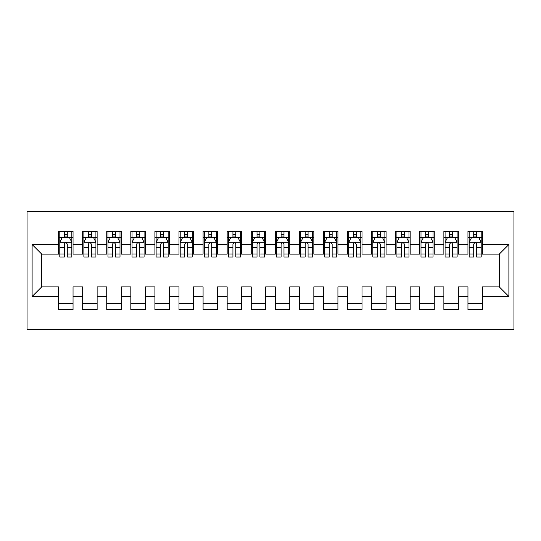 <?xml version="1.0" encoding="UTF-8"?>
<svg xmlns="http://www.w3.org/2000/svg" width="541" height="541" viewBox="0 0 541 541"><rect width="100%" height="100%" fill="white"/><g stroke="black" fill="none" stroke-linecap="round" stroke-linejoin="round"><path stroke-width="0.81" d="M27.05 329.496L513.95 329.496L513.95 211.504L27.05 211.504L27.05 329.496M32.108 296.509L32.108 244.491L58.597 244.491L58.597 254.128L41.738 254.128L41.738 286.872L32.108 296.509L58.597 296.509L58.597 309.628L73.042 309.628L73.042 296.509L82.678 296.509L82.678 309.628L97.123 309.628L97.123 296.509L106.753 296.509L106.753 309.628L121.204 309.628L121.204 296.509L130.834 296.509L130.834 309.628L145.286 309.628L145.286 296.509L154.915 296.509L154.915 309.628L169.367 309.628L169.367 296.509L178.997 296.509L178.997 309.628L193.441 309.628L193.441 296.509L203.078 296.509L203.078 309.628L217.523 309.628L217.523 296.509L227.159 296.509L227.159 309.628L241.604 309.628L241.604 296.509L251.234 296.509L251.234 309.628L265.685 309.628L265.685 296.509L275.315 296.509L275.315 309.628L289.766 309.628L289.766 296.509L299.396 296.509L299.396 309.628L313.841 309.628L313.841 296.509L323.477 296.509L323.477 309.628L337.922 309.628L337.922 296.509L347.559 296.509L347.559 309.628L362.003 309.628L362.003 296.509L371.633 296.509L371.633 309.628L386.085 309.628L386.085 296.509L395.714 296.509L395.714 309.628L410.166 309.628L410.166 296.509L419.796 296.509L419.796 309.628L434.247 309.628L434.247 296.509L443.877 296.509L443.877 309.628L458.322 309.628L458.322 296.509L467.958 296.509L467.958 309.628L482.403 309.628L482.403 286.872L499.262 286.872L499.262 254.128L482.403 254.128L482.403 244.491L508.892 244.491L508.892 296.509L482.403 296.509M482.403 244.491L482.403 231.372L467.958 231.372L467.958 244.491L458.322 244.491L458.322 231.372L443.877 231.372L443.877 244.491L434.247 244.491L434.247 231.372L419.796 231.372L419.796 244.491L410.166 244.491L410.166 231.372L395.714 231.372L395.714 244.491L386.085 244.491L386.085 231.372L371.633 231.372L371.633 244.491L362.003 244.491L362.003 231.372L347.559 231.372L347.559 244.491L337.922 244.491L337.922 231.372L323.477 231.372L323.477 244.491L313.841 244.491L313.841 231.372L299.396 231.372L299.396 244.491L289.766 244.491L289.766 231.372L275.315 231.372L275.315 244.491L265.685 244.491L265.685 231.372L251.234 231.372L251.234 244.491L241.604 244.491L241.604 231.372L227.159 231.372L227.159 244.491L217.523 244.491L217.523 231.372L203.078 231.372L203.078 244.491L193.441 244.491L193.441 231.372L178.997 231.372L178.997 244.491L169.367 244.491L169.367 231.372L154.915 231.372L154.915 244.491L145.286 244.491L145.286 231.372L130.834 231.372L130.834 244.491L121.204 244.491L121.204 231.372L106.753 231.372L106.753 244.491L97.123 244.491L97.123 231.372L82.678 231.372L82.678 244.491L73.042 244.491L73.042 231.372L58.597 231.372L58.597 244.491M458.322 296.509L458.322 286.872L467.958 286.872L467.958 296.509M508.892 244.491L499.262 254.128M434.247 296.509L434.247 286.872L443.877 286.872L443.877 296.509M467.958 244.491L467.958 254.128L458.322 254.128L458.322 244.491M410.166 296.509L410.166 286.872L419.796 286.872L419.796 296.509M443.877 244.491L443.877 254.128L434.247 254.128L434.247 244.491M386.085 296.509L386.085 286.872L395.714 286.872L395.714 296.509M419.796 244.491L419.796 254.128L410.166 254.128L410.166 244.491M362.003 296.509L362.003 286.872L371.633 286.872L371.633 296.509M395.714 244.491L395.714 254.128L386.085 254.128L386.085 244.491M337.922 296.509L337.922 286.872L347.559 286.872L347.559 296.509M371.633 244.491L371.633 254.128L362.003 254.128L362.003 244.491M313.841 296.509L313.841 286.872L323.477 286.872L323.477 296.509M347.559 244.491L347.559 254.128L337.922 254.128L337.922 244.491M289.766 296.509L289.766 286.872L299.396 286.872L299.396 296.509M323.477 244.491L323.477 254.128L313.841 254.128L313.841 244.491M265.685 296.509L265.685 286.872L275.315 286.872L275.315 296.509M299.396 244.491L299.396 254.128L289.766 254.128L289.766 244.491M241.604 296.509L241.604 286.872L251.234 286.872L251.234 296.509M275.315 244.491L275.315 254.128L265.685 254.128L265.685 244.491M217.523 296.509L217.523 286.872L227.159 286.872L227.159 296.509M251.234 244.491L251.234 254.128L241.604 254.128L241.604 244.491M193.441 296.509L193.441 286.872L203.078 286.872L203.078 296.509M227.159 244.491L227.159 254.128L217.523 254.128L217.523 244.491M169.367 296.509L169.367 286.872L178.997 286.872L178.997 296.509M203.078 244.491L203.078 254.128L193.441 254.128L193.441 244.491M145.286 296.509L145.286 286.872L154.915 286.872L154.915 296.509M178.997 244.491L178.997 254.128L169.367 254.128L169.367 244.491M121.204 296.509L121.204 286.872L130.834 286.872L130.834 296.509M154.915 244.491L154.915 254.128L145.286 254.128L145.286 244.491M97.123 296.509L97.123 286.872L106.753 286.872L106.753 296.509M130.834 244.491L130.834 254.128L121.204 254.128L121.204 244.491M73.042 296.509L73.042 286.872L82.678 286.872L82.678 296.509M106.753 244.491L106.753 254.128L97.123 254.128L97.123 244.491M41.738 286.872L58.597 286.872L58.597 296.509M82.678 244.491L82.678 254.128L73.042 254.128L73.042 244.491M467.958 237.391L469.162 237.391M473.733 237.391L476.628 237.391M481.199 237.391L482.403 237.391M443.877 237.391L445.081 237.391M449.659 237.391L452.547 237.391M457.118 237.391L458.322 237.391M419.796 237.391L420.999 237.391M425.578 237.391L428.465 237.391M433.043 237.391L434.247 237.391M395.714 237.391L396.918 237.391M401.496 237.391L404.384 237.391M408.962 237.391L410.166 237.391M371.633 237.391L372.844 237.391M377.415 237.391L380.303 237.391M384.881 237.391L386.085 237.391M347.559 237.391L348.762 237.391M353.334 237.391L356.228 237.391M360.8 237.391L362.003 237.391M323.477 237.391L324.681 237.391M329.253 237.391L332.147 237.391M336.718 237.391L337.922 237.391M299.396 237.391L300.6 237.391M305.178 237.391L308.066 237.391M312.637 237.391L313.841 237.391M275.315 237.391L276.519 237.391M281.097 237.391L283.984 237.391M288.563 237.391L289.766 237.391M251.234 237.391L252.437 237.391M257.016 237.391L259.903 237.391M264.481 237.391L265.685 237.391M227.159 237.391L228.363 237.391M232.934 237.391L235.822 237.391M240.4 237.391L241.604 237.391M203.078 237.391L204.282 237.391M208.853 237.391L211.747 237.391M216.319 237.391L217.523 237.391M178.997 237.391L180.2 237.391M184.772 237.391L187.666 237.391M192.238 237.391L193.441 237.391M154.915 237.391L156.119 237.391M160.697 237.391L163.585 237.391M168.156 237.391L169.367 237.391M130.834 237.391L132.038 237.391M136.616 237.391L139.504 237.391M144.082 237.391L145.286 237.391M106.753 237.391L107.957 237.391M112.535 237.391L115.422 237.391M120.001 237.391L121.204 237.391M82.678 237.391L83.882 237.391M88.454 237.391L91.341 237.391M95.919 237.391L97.123 237.391M58.597 237.391L59.801 237.391M64.372 237.391L67.267 237.391M71.838 237.391L73.042 237.391M58.597 303.609L73.042 303.609M82.678 303.609L97.123 303.609M106.753 303.609L121.204 303.609M130.834 303.609L145.286 303.609M154.915 303.609L169.367 303.609M178.997 303.609L193.441 303.609M203.078 303.609L217.523 303.609M227.159 303.609L241.604 303.609M251.234 303.609L265.685 303.609M275.315 303.609L289.766 303.609M299.396 303.609L313.841 303.609M323.477 303.609L337.922 303.609M347.559 303.609L362.003 303.609M371.633 303.609L386.085 303.609M395.714 303.609L410.166 303.609M419.796 303.609L434.247 303.609M443.877 303.609L458.322 303.609M467.958 303.609L482.403 303.609M32.108 244.491L41.738 254.128M499.262 286.872L508.892 296.509M67.267 234.503L64.372 234.503M71.838 254L67.267 254L67.267 257.016L71.838 257.016L71.838 242.327L69.431 237.513L62.208 237.513L59.801 242.327L59.801 257.016L64.372 257.016L64.372 254L59.801 254M59.801 242.327L59.801 231.372M71.838 242.327L71.838 231.372M64.372 237.513L64.372 231.372M67.267 231.372L67.267 237.513M67.267 254L67.267 244.133C66.3 242.28 65.339 242.28 64.372 244.133L64.372 254M91.341 234.503L88.454 234.503M95.919 254L91.341 254L91.341 257.016L95.919 257.016L95.919 242.327L93.512 237.513L86.29 237.513L83.882 242.327L83.882 257.016L88.454 257.016L88.454 254L83.882 254M83.882 242.327L83.882 231.372M95.919 242.327L95.919 231.372M88.454 237.513L88.454 231.372M91.341 231.372L91.341 237.513M91.341 254L91.341 244.133C90.381 242.28 89.421 242.28 88.454 244.133L88.454 254M115.422 234.503L112.535 234.503M120.001 254L115.422 254L115.422 257.016L120.001 257.016L120.001 242.327L117.593 237.513L110.364 237.513L107.957 242.327L107.957 257.016L112.535 257.016L112.535 254L107.957 254M107.957 242.327L107.957 231.372M120.001 242.327L120.001 231.372M112.535 237.513L112.535 231.372M115.422 231.372L115.422 237.513M115.422 254L115.422 244.133C114.462 242.28 113.502 242.28 112.535 244.133L112.535 254M139.504 234.503L136.616 234.503M144.082 254L139.504 254L139.504 257.016L144.082 257.016L144.082 242.327L141.674 237.513L134.445 237.513L132.038 242.327L132.038 257.016L136.616 257.016L136.616 254L132.038 254M132.038 242.327L132.038 231.372M144.082 242.327L144.082 231.372M136.616 237.513L136.616 231.372M139.504 231.372L139.504 237.513M139.504 254L139.504 244.133C138.543 242.28 137.576 242.28 136.616 244.133L136.616 254M163.585 234.503L160.697 234.503M168.156 254L163.585 254L163.585 257.016L168.156 257.016L168.156 242.327L165.749 237.513L158.527 237.513L156.119 242.327L156.119 257.016L160.697 257.016L160.697 254L156.119 254M156.119 242.327L156.119 231.372M168.156 242.327L168.156 231.372M160.697 237.513L160.697 231.372M163.585 231.372L163.585 237.513M163.585 254L163.585 244.133C162.625 242.28 161.658 242.28 160.697 244.133L160.697 254M187.666 234.503L184.772 234.503M192.238 254L187.666 254L187.666 257.016L192.238 257.016L192.238 242.327L189.83 237.513L182.608 237.513L180.2 242.327L180.2 257.016L184.772 257.016L184.772 254L180.2 254M180.2 242.327L180.2 231.372M192.238 242.327L192.238 231.372M184.772 237.513L184.772 231.372M187.666 231.372L187.666 237.513M187.666 254L187.666 244.133C186.706 242.28 185.739 242.28 184.772 244.133L184.772 254M211.747 234.503L208.853 234.503M216.319 254L211.747 254L211.747 257.016L216.319 257.016L216.319 242.327L213.911 237.513L206.689 237.513L204.282 242.327L204.282 257.016L208.853 257.016L208.853 254L204.282 254M204.282 242.327L204.282 231.372M216.319 242.327L216.319 231.372M208.853 237.513L208.853 231.372M211.747 231.372L211.747 237.513M211.747 254L211.747 244.133C210.78 242.28 209.82 242.28 208.853 244.133L208.853 254M235.822 234.503L232.934 234.503M240.4 254L235.822 254L235.822 257.016L240.4 257.016L240.4 242.327L237.993 237.513L230.77 237.513L228.363 242.327L228.363 257.016L232.934 257.016L232.934 254L228.363 254M228.363 242.327L228.363 231.372M240.4 242.327L240.4 231.372M232.934 237.513L232.934 231.372M235.822 231.372L235.822 237.513M235.822 254L235.822 244.133C234.862 242.28 233.901 242.28 232.934 244.133L232.934 254M259.903 234.503L257.016 234.503M264.481 254L259.903 254L259.903 257.016L264.481 257.016L264.481 242.327L262.074 237.513L254.845 237.513L252.437 242.327L252.437 257.016L257.016 257.016L257.016 254L252.437 254M252.437 242.327L252.437 231.372M264.481 242.327L264.481 231.372M257.016 237.513L257.016 231.372M259.903 231.372L259.903 237.513M259.903 254L259.903 244.133C258.943 242.28 257.983 242.28 257.016 244.133L257.016 254M283.984 234.503L281.097 234.503M288.563 254L283.984 254L283.984 257.016L288.563 257.016L288.563 242.327L286.155 237.513L278.926 237.513L276.519 242.327L276.519 257.016L281.097 257.016L281.097 254L276.519 254M276.519 242.327L276.519 231.372M288.563 242.327L288.563 231.372M281.097 237.513L281.097 231.372M283.984 231.372L283.984 237.513M283.984 254L283.984 244.133C283.024 242.28 282.057 242.28 281.097 244.133L281.097 254M308.066 234.503L305.178 234.503M312.637 254L308.066 254L308.066 257.016L312.637 257.016L312.637 242.327L310.23 237.513L303.007 237.513L300.6 242.327L300.6 257.016L305.178 257.016L305.178 254L300.6 254M300.6 242.327L300.6 231.372M312.637 242.327L312.637 231.372M305.178 237.513L305.178 231.372M308.066 231.372L308.066 237.513M308.066 254L308.066 244.133C307.105 242.28 306.138 242.28 305.178 244.133L305.178 254M332.147 234.503L329.253 234.503M336.718 254L332.147 254L332.147 257.016L336.718 257.016L336.718 242.327L334.311 237.513L327.089 237.513L324.681 242.327L324.681 257.016L329.253 257.016L329.253 254L324.681 254M324.681 242.327L324.681 231.372M336.718 242.327L336.718 231.372M329.253 237.513L329.253 231.372M332.147 231.372L332.147 237.513M332.147 254L332.147 244.133C331.18 242.28 330.22 242.28 329.253 244.133L329.253 254M356.228 234.503L353.334 234.503M360.8 254L356.228 254L356.228 257.016L360.8 257.016L360.8 242.327L358.392 237.513L351.17 237.513L348.762 242.327L348.762 257.016L353.334 257.016L353.334 254L348.762 254M348.762 242.327L348.762 231.372M360.8 242.327L360.8 231.372M353.334 237.513L353.334 231.372M356.228 231.372L356.228 237.513M356.228 254L356.228 244.133C355.261 242.28 354.301 242.28 353.334 244.133L353.334 254M380.303 234.503L377.415 234.503M384.881 254L380.303 254L380.303 257.016L384.881 257.016L384.881 242.327L382.473 237.513L375.251 237.513L372.844 242.327L372.844 257.016L377.415 257.016L377.415 254L372.844 254M372.844 242.327L372.844 231.372M384.881 242.327L384.881 231.372M377.415 237.513L377.415 231.372M380.303 231.372L380.303 237.513M380.303 254L380.303 244.133C379.342 242.28 378.382 242.28 377.415 244.133L377.415 254M404.384 234.503L401.496 234.503M408.962 254L404.384 254L404.384 257.016L408.962 257.016L408.962 242.327L406.555 237.513L399.326 237.513L396.918 242.327L396.918 257.016L401.496 257.016L401.496 254L396.918 254M396.918 242.327L396.918 231.372M408.962 242.327L408.962 231.372M401.496 237.513L401.496 231.372M404.384 231.372L404.384 237.513M404.384 254L404.384 244.133C403.424 242.28 402.463 242.28 401.496 244.133L401.496 254M428.465 234.503L425.578 234.503M433.043 254L428.465 254L428.465 257.016L433.043 257.016L433.043 242.327L430.636 237.513L423.407 237.513L420.999 242.327L420.999 257.016L425.578 257.016L425.578 254L420.999 254M420.999 242.327L420.999 231.372M433.043 242.327L433.043 231.372M425.578 237.513L425.578 231.372M428.465 231.372L428.465 237.513M428.465 254L428.465 244.133C427.505 242.28 426.538 242.28 425.578 244.133L425.578 254M452.547 234.503L449.659 234.503M457.118 254L452.547 254L452.547 257.016L457.118 257.016L457.118 242.327L454.711 237.513L447.488 237.513L445.081 242.327L445.081 257.016L449.659 257.016L449.659 254L445.081 254M445.081 242.327L445.081 231.372M457.118 242.327L457.118 231.372M449.659 237.513L449.659 231.372M452.547 231.372L452.547 237.513M452.547 254L452.547 244.133C451.586 242.28 450.619 242.28 449.659 244.133L449.659 254M476.628 234.503L473.733 234.503M481.199 254L476.628 254L476.628 257.016L481.199 257.016L481.199 242.327L478.792 237.513L471.569 237.513L469.162 242.327L469.162 257.016L473.733 257.016L473.733 254L469.162 254M469.162 242.327L469.162 231.372M481.199 242.327L481.199 231.372M473.733 237.513L473.733 231.372M476.628 231.372L476.628 237.513M476.628 254L476.628 244.133C475.661 242.28 474.7 242.28 473.733 244.133L473.733 254M71.777 242.206L59.862 242.206M59.801 237.797L62.059 237.797M69.573 237.797L71.838 237.797M64.372 247.541L59.801 247.541M71.838 247.541L67.267 247.541M67.267 236.032L64.372 236.032M95.858 242.206L83.936 242.206M83.882 237.797L86.141 237.797M93.654 237.797L95.919 237.797M88.454 247.541L83.882 247.541M95.919 247.541L91.341 247.541M91.341 236.032L88.454 236.032M119.94 242.206L108.017 242.206M107.957 237.797L110.222 237.797M117.735 237.797L120.001 237.797M112.535 247.541L107.957 247.541M120.001 247.541L115.422 247.541M115.422 236.032L112.535 236.032M144.021 242.206L132.099 242.206M132.038 237.797L134.303 237.797M141.816 237.797L144.082 237.797M136.616 247.541L132.038 247.541M144.082 247.541L139.504 247.541M139.504 236.032L136.616 236.032M168.102 242.206L156.18 242.206M156.119 237.797L158.385 237.797M165.898 237.797L168.156 237.797M160.697 247.541L156.119 247.541M168.156 247.541L163.585 247.541M163.585 236.032L160.697 236.032M192.177 242.206L180.261 242.206M180.2 237.797L182.466 237.797M189.979 237.797L192.238 237.797M184.772 247.541L180.2 247.541M192.238 247.541L187.666 247.541M187.666 236.032L184.772 236.032M216.258 242.206L204.342 242.206M204.282 237.797L206.54 237.797M214.053 237.797L216.319 237.797M208.853 247.541L204.282 247.541M216.319 247.541L211.747 247.541M211.747 236.032L208.853 236.032M240.339 242.206L228.417 242.206M228.363 237.797L230.622 237.797M238.135 237.797L240.4 237.797M232.934 247.541L228.363 247.541M240.4 247.541L235.822 247.541M235.822 236.032L232.934 236.032M264.421 242.206L252.498 242.206M252.437 237.797L254.703 237.797M262.216 237.797L264.481 237.797M257.016 247.541L252.437 247.541M264.481 247.541L259.903 247.541M259.903 236.032L257.016 236.032M288.502 242.206L276.579 242.206M276.519 237.797L278.784 237.797M286.297 237.797L288.563 237.797M281.097 247.541L276.519 247.541M288.563 247.541L283.984 247.541M283.984 236.032L281.097 236.032M312.583 242.206L300.661 242.206M300.6 237.797L302.865 237.797M310.378 237.797L312.637 237.797M305.178 247.541L300.6 247.541M312.637 247.541L308.066 247.541M308.066 236.032L305.178 236.032M336.658 242.206L324.742 242.206M324.681 237.797L326.947 237.797M334.46 237.797L336.718 237.797M329.253 247.541L324.681 247.541M336.718 247.541L332.147 247.541M332.147 236.032L329.253 236.032M360.739 242.206L348.823 242.206M348.762 237.797L351.021 237.797M358.534 237.797L360.8 237.797M353.334 247.541L348.762 247.541M360.8 247.541L356.228 247.541M356.228 236.032L353.334 236.032M384.82 242.206L372.898 242.206M372.844 237.797L375.102 237.797M382.615 237.797L384.881 237.797M377.415 247.541L372.844 247.541M384.881 247.541L380.303 247.541M380.303 236.032L377.415 236.032M408.901 242.206L396.979 242.206M396.918 237.797L399.184 237.797M406.697 237.797L408.962 237.797M401.496 247.541L396.918 247.541M408.962 247.541L404.384 247.541M404.384 236.032L401.496 236.032M432.983 242.206L421.06 242.206M420.999 237.797L423.265 237.797M430.778 237.797L433.043 237.797M425.578 247.541L420.999 247.541M433.043 247.541L428.465 247.541M428.465 236.032L425.578 236.032M457.064 242.206L445.142 242.206M445.081 237.797L447.346 237.797M454.859 237.797L457.118 237.797M449.659 247.541L445.081 247.541M457.118 247.541L452.547 247.541M452.547 236.032L449.659 236.032M481.138 242.206L469.223 242.206M469.162 237.797L471.427 237.797M478.941 237.797L481.199 237.797M473.733 247.541L469.162 247.541M481.199 247.541L476.628 247.541M476.628 236.032L473.733 236.032"/></g></svg>

